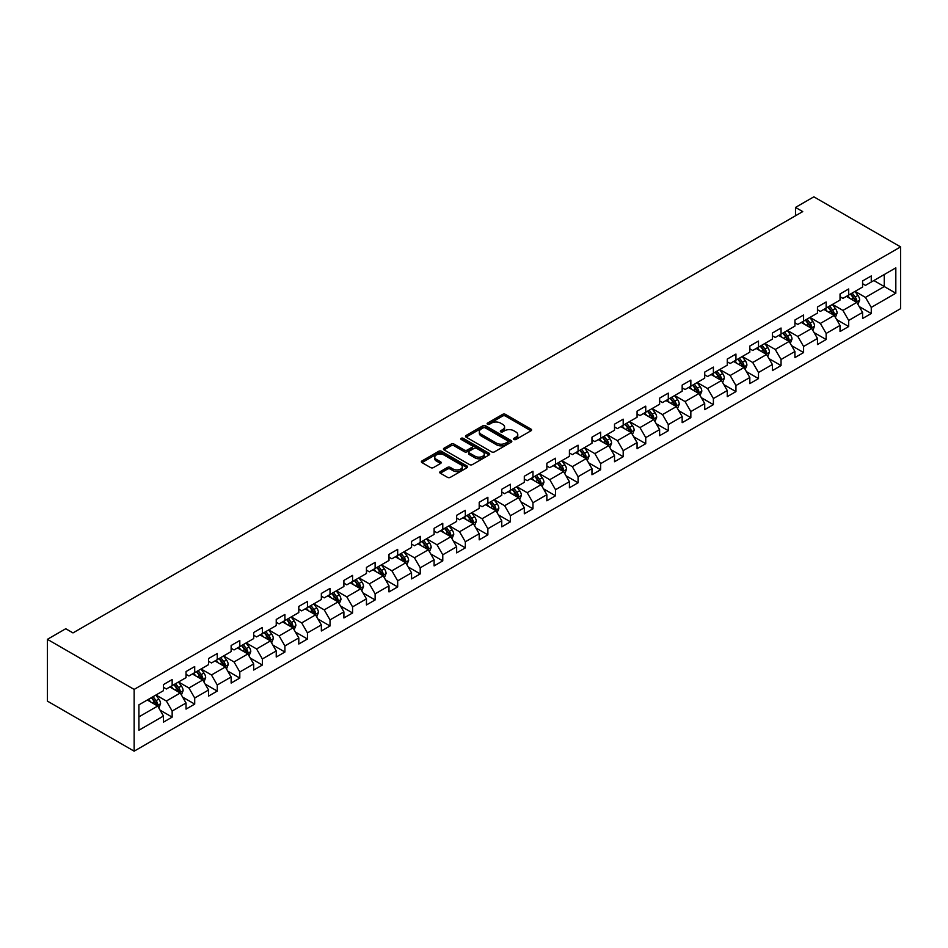 <?xml version="1.0" encoding="UTF-8"?>
<svg xmlns="http://www.w3.org/2000/svg" width="948" height="948" viewBox="0 0 948 948"><rect width="100%" height="100%" fill="white"/><g stroke="black" fill="none" stroke-linecap="round" stroke-linejoin="round"><path stroke-width="1.42" d="M513.934 439.469A1.41 0.806 0 0 0 515.925 439.469L530.999 430.771A2.003 1.161 0 0 0 531.591 429.942A2.003 1.161 0 0 0 530.999 429.124L505.462 414.383A2.003 1.161 0 0 0 502.618 414.383L487.545 423.081A1.41 0.806 0 0 0 487.13 423.661A1.41 0.806 0 0 0 487.545 424.23A1.41 0.806 0 0 0 489.535 424.23L491.479 423.104A6.423 3.709 0 0 1 500.568 423.104L502.689 424.337A6.423 3.709 0 0 1 504.573 426.956A6.423 3.709 0 0 1 502.689 429.574L500.745 430.7A1.41 0.806 0 0 0 500.331 431.281A1.41 0.806 0 0 0 500.745 431.85A1.41 0.806 0 0 0 502.724 431.85L504.68 430.724A6.423 3.709 0 0 1 513.757 430.724L515.89 431.956A6.423 3.709 0 0 1 517.774 434.575A6.423 3.709 0 0 1 515.89 437.194L513.934 438.32A1.41 0.806 0 0 0 513.532 438.9A1.41 0.806 0 0 0 513.934 439.469L513.934 438.32M440.334 471.559A2.003 1.161 0 0 0 439.742 472.388A2.003 1.161 0 0 0 440.334 473.206L447.492 477.342A2.003 1.161 0 0 0 450.336 477.342L467.08 467.672A2.003 1.161 0 0 0 467.66 466.854A2.003 1.161 0 0 0 467.08 466.037L441.531 451.284A2.003 1.161 0 0 0 438.699 451.284L421.955 460.953A2.003 1.161 0 0 0 421.362 461.771A2.003 1.161 0 0 0 421.955 462.588L430.605 467.589A2.003 1.161 0 0 0 433.449 467.589L440.619 463.454A2.003 1.161 0 0 0 441.199 462.636A2.003 1.161 0 0 0 440.619 461.818L436.317 459.342A5.368 3.105 0 0 1 434.753 457.149A5.368 3.105 0 0 1 438.059 454.282A5.368 3.105 0 0 1 443.913 454.957L460.728 464.662A5.368 3.105 0 0 1 462.304 466.854A5.368 3.105 0 0 1 458.986 469.722A5.368 3.105 0 0 1 453.132 469.047L450.336 467.423A2.003 1.161 0 0 0 447.492 467.423L440.334 471.559L440.334 473.206L447.492 469.094L447.492 467.423M900.6 246.895L813.858 196.828L795.502 207.422L802.731 211.594L72.984 632.909L65.756 628.737L47.4 639.331L134.142 689.409L900.6 246.895L900.6 308.669L134.142 751.172L134.142 689.409M491.621 451.864A2.003 1.161 0 0 0 494.465 451.864L511.209 442.195A2.003 1.161 0 0 0 511.801 441.377A2.003 1.161 0 0 0 511.209 440.559L485.672 425.806A2.003 1.161 0 0 0 482.828 425.806L466.084 435.476A2.003 1.161 0 0 0 465.492 436.293A2.003 1.161 0 0 0 466.084 437.111L491.621 451.864M461.747 439.777A1.41 0.806 0 0 1 463.181 439.967L463.181 438.308L489.144 453.298A2.003 1.161 0 0 1 489.725 454.116A2.003 1.161 0 0 1 489.144 454.933L472.4 464.603A2.003 1.161 0 0 1 469.556 464.603L444.019 449.85L444.019 448.214A2.003 1.161 0 0 0 443.427 449.032A2.003 1.161 0 0 0 444.019 449.85M444.019 448.214L451.189 444.079A2.003 1.161 0 0 1 454.021 444.079L464.378 450.063A2.003 1.161 0 0 0 467.222 450.063L471.974 447.314A2.003 1.161 0 0 0 472.566 446.496A2.003 1.161 0 0 0 471.974 445.679L461.19 439.445A1.41 0.806 0 0 1 460.775 438.877A1.41 0.806 0 0 1 461.64 438.13A1.41 0.806 0 0 1 463.181 438.308M160.082 710.159L172.157 717.126L172.157 711.036L186.033 703.013L186.033 709.116L194.707 704.103L194.707 698.012L208.584 690.002L208.584 696.093L217.258 691.08L217.258 684.989L231.134 676.979L231.134 683.07L239.808 678.069L239.808 671.966L253.685 663.956L253.685 670.046L262.359 665.046L262.359 658.955L276.235 650.944L276.235 657.035L284.91 652.023L284.91 645.932L298.798 637.921L298.798 644.012L307.46 638.999L307.46 632.909L321.348 624.898L321.348 630.989L330.023 625.988L330.023 619.885L343.899 611.875L343.899 617.966L352.573 612.965L352.573 606.874L366.449 598.863L366.449 604.954L375.124 599.942L375.124 593.851L389 585.84L389 591.931L397.674 586.919L397.674 580.828L411.551 572.817L411.551 578.908L420.225 573.907L420.225 567.816L434.101 559.794L434.101 565.897L442.775 560.884L442.775 554.793L456.652 546.783L456.652 552.874L465.326 547.861L465.326 541.77L479.202 533.76L479.202 539.85L487.876 534.838L487.876 528.747L501.753 520.736L501.753 526.827L510.427 521.827L510.427 515.736L524.303 507.713L524.303 513.816L532.977 508.803L532.977 502.713L546.854 494.702L546.854 500.793L555.528 495.78L555.528 489.689L569.416 481.679L569.416 487.77L578.079 482.769L578.079 476.666L591.967 468.656L591.967 474.747L600.641 469.746L600.641 463.655L614.517 455.644L614.517 461.735L623.192 456.723L623.192 450.632L637.068 442.621L637.068 448.712L645.742 443.7L645.742 437.609L659.618 429.598L659.618 435.689L668.293 430.688L668.293 424.586L682.169 416.575L682.169 422.666L690.843 417.665L690.843 411.574L704.72 403.564L704.72 409.654L713.394 404.642L713.394 398.551L727.27 390.54L727.27 396.631L735.944 391.619L735.944 385.528L749.821 377.517L749.821 383.608L758.495 378.608L758.495 372.517L772.371 364.494L772.371 370.597L781.045 365.584L781.045 359.493L794.922 351.483L794.922 357.574L803.596 352.561L803.596 346.47L817.472 338.46L817.472 344.551L826.146 339.538L826.146 333.447L840.035 325.437L840.035 331.527L848.697 326.527L848.697 320.436L862.585 312.413L862.585 318.516L871.259 313.504L871.259 307.413L895.824 293.216L895.824 267.846L884.259 274.529L884.259 286.545L895.824 293.216M172.157 717.126L163.483 722.127L163.483 716.036L138.906 730.233L138.906 704.85L163.483 690.665L163.483 684.575L172.157 679.562L172.157 685.653L186.033 677.642L186.033 671.551L194.707 666.551L194.707 672.642L208.584 664.631L208.584 658.528L217.258 653.528L217.258 659.618L231.134 651.608L231.134 645.517L239.808 640.504L239.808 646.595L253.685 638.585L253.685 632.494L262.359 627.481L262.359 633.584L276.235 625.562L276.235 619.471L284.91 614.47L284.91 620.561L298.798 612.55L298.798 606.447L307.46 601.447L307.46 607.538L321.348 599.527L321.348 593.436L330.023 588.424L330.023 594.514L343.899 586.504L343.899 580.413L352.573 575.4L352.573 581.503L366.449 573.481L366.449 567.39L375.124 562.389L375.124 568.48L389 560.469L389 554.379L397.674 549.366L397.674 555.457L411.551 547.446L411.551 541.355L420.225 536.343L420.225 542.434L434.101 534.423L434.101 528.332L442.775 523.32L442.775 529.422L456.652 521.412L456.652 515.309L465.326 510.308L465.326 516.399L479.202 508.389L479.202 502.298L487.876 497.285L487.876 503.376L501.753 495.366L501.753 489.275L510.427 484.262L510.427 490.353L524.303 482.342L524.303 476.252L532.977 471.251L532.977 477.342L546.854 469.331L546.854 463.228L555.528 458.228L555.528 464.319L569.416 456.308L569.416 450.217L578.079 445.204L578.079 451.295L591.967 443.285L591.967 437.194L600.641 432.181L600.641 438.284L614.517 430.262L614.517 424.171L623.192 419.17L623.192 425.261L637.068 417.25L637.068 411.148L645.742 406.147L645.742 412.238L659.618 404.227L659.618 398.136L668.293 393.124L668.293 399.215L682.169 391.204L682.169 385.113L690.843 380.101L690.843 386.203L704.72 378.181L704.72 372.09L713.394 367.089L713.394 373.18L727.27 365.17L727.27 359.079L735.944 354.066L735.944 360.157L749.821 352.146L749.821 346.056L758.495 341.043L758.495 347.134L772.371 339.123L772.371 333.032L781.045 328.02L781.045 334.123L794.922 326.1L794.922 320.009L803.596 315.009L803.596 321.099L817.472 313.089L817.472 306.998L826.146 301.985L826.146 308.076L840.035 300.066L840.035 293.975L848.697 288.962L848.697 295.053L862.585 287.043L862.585 280.952L871.259 275.951L871.259 282.042L895.824 267.846M169.846 686.992L180.25 693L166.374 701.01L155.97 695.003M163.483 687.324L166.374 688.995L172.157 685.653M166.374 701.01L172.157 711.036M180.25 693L186.033 703.013M192.397 673.969L202.801 679.989L188.925 687.999L178.52 681.991M186.033 674.312L188.925 675.971L194.707 672.642M188.925 687.999L194.707 698.012M202.801 679.989L208.584 690.002M214.947 660.957L225.351 666.965L211.475 674.976L201.071 668.968M208.584 661.289L211.475 662.96L217.258 659.618M211.475 674.976L217.258 684.989M225.351 666.965L231.134 676.979M237.498 647.934L247.902 653.942L234.026 661.953L223.621 655.945M231.134 648.266L234.026 649.937L239.808 646.595M234.026 661.953L239.808 671.966M247.902 653.942L253.685 663.956M260.048 634.911L270.453 640.919L256.576 648.942L246.172 642.922M253.685 635.243L256.576 636.914L262.359 633.584M256.576 648.942L262.359 658.955M270.453 640.919L276.235 650.944M282.599 621.9L293.015 627.908L279.127 635.918L268.722 629.91M276.235 622.232L279.127 623.903L284.91 620.561M279.127 635.918L284.91 645.932M293.015 627.908L298.798 637.921M305.149 608.877L315.566 614.885L301.677 622.895L291.273 616.887M298.798 609.209L301.677 610.879L307.46 607.538M301.677 622.895L307.46 632.909M315.566 614.885L321.348 624.898M327.7 595.854L338.116 601.861L324.24 609.872L313.824 603.864M321.348 596.185L324.24 597.856L330.023 594.514M324.24 609.872L330.023 619.885M338.116 601.861L343.899 611.875M350.25 582.83L360.667 588.838L346.79 596.861L336.374 590.841M343.899 583.162L346.79 584.833L352.573 581.503M346.79 596.861L352.573 606.874M360.667 588.838L366.449 598.863M372.813 569.819L383.217 575.827L369.341 583.838L358.925 577.83M366.449 570.151L369.341 571.822L375.124 568.48M369.341 583.838L375.124 593.851M383.217 575.827L389 585.84M395.363 556.796L405.768 562.804L391.891 570.815L381.475 564.807M389 557.128L391.891 558.799L397.674 555.457M391.891 570.815L397.674 580.828M405.768 562.804L411.551 572.817M417.914 543.773L428.318 549.781L414.442 557.791L404.038 551.783M411.551 544.105L414.442 545.775L420.225 542.434M414.442 557.791L420.225 567.816M428.318 549.781L434.101 559.794M440.464 530.75L450.869 536.758L436.992 544.78L426.588 538.76M434.101 531.093L436.992 532.752L442.775 529.422M436.992 544.78L442.775 554.793M450.869 536.758L456.652 546.783M463.015 517.738L473.419 523.746L459.543 531.757L449.139 525.749M456.652 518.07L459.543 519.741L465.326 516.399M459.543 531.757L465.326 541.77M473.419 523.746L479.202 533.76M485.566 504.715L495.97 510.723L482.094 518.734L471.689 512.726M479.202 505.047L482.094 506.718L487.876 503.376M482.094 518.734L487.876 528.747M495.97 510.723L501.753 520.736M508.116 491.692L518.52 497.7L504.644 505.711L494.24 499.703M501.753 492.024L504.644 493.695L510.427 490.353M504.644 505.711L510.427 515.736M518.52 497.7L524.303 507.713M530.667 478.669L541.071 484.689L527.195 492.699L516.79 486.691M524.303 479.013L527.195 480.672L532.977 477.342M527.195 492.699L532.977 502.713M541.071 484.689L546.854 494.702M553.217 465.658L563.633 471.666L549.745 479.676L539.341 473.668M546.854 465.989L549.745 467.66L555.528 464.319M549.745 479.676L555.528 489.689M563.633 471.666L569.416 481.679M575.768 452.634L586.184 458.642L572.296 466.653L561.891 460.645M569.416 452.966L572.296 454.637L578.079 451.295M572.296 466.653L578.079 476.666M586.184 458.642L591.967 468.656M598.318 439.611L608.735 445.619L594.858 453.63L584.442 447.622M591.967 439.943L594.858 441.614L600.641 438.284M594.858 453.63L600.641 463.655M608.735 445.619L614.517 455.644M620.869 426.588L631.285 432.608L617.409 440.619L606.993 434.611M614.517 426.932L617.409 428.603L623.192 425.261M617.409 440.619L623.192 450.632M631.285 432.608L637.068 442.621M643.431 413.577L653.836 419.585L639.959 427.595L629.543 421.587M637.068 413.909L639.959 415.579L645.742 412.238M639.959 427.595L645.742 437.609M653.836 419.585L659.618 429.598M665.982 400.554L676.386 406.562L662.51 414.572L652.094 408.564M659.618 400.886L662.51 402.556L668.293 399.215M662.51 414.572L668.293 424.586M676.386 406.562L682.169 416.575M688.532 387.531L698.937 393.539L685.06 401.561L674.656 395.541M682.169 387.862L685.06 389.533L690.843 386.203M685.06 401.561L690.843 411.574M698.937 393.539L704.72 403.564M711.083 374.519L721.487 380.527L707.611 388.538L697.207 382.53M704.72 374.851L707.611 376.522L713.394 373.18M707.611 388.538L713.394 398.551M721.487 380.527L727.27 390.54M733.634 361.496L744.038 367.504L730.161 375.515L719.757 369.507M727.27 361.828L730.161 363.499L735.944 360.157M730.161 375.515L735.944 385.528M744.038 367.504L749.821 377.517M756.184 348.473L766.588 354.481L752.712 362.491L742.308 356.484M749.821 348.805L752.712 350.476L758.495 347.134M752.712 362.491L758.495 372.517M766.588 354.481L772.371 364.494M778.735 335.45L789.139 341.458L775.263 349.48L764.858 343.46M772.371 335.782L775.263 337.452L781.045 334.123M775.263 349.48L781.045 359.493M789.139 341.458L794.922 351.483M801.285 322.439L811.689 328.446L797.813 336.457L787.409 330.449M794.922 322.77L797.813 324.441L803.596 321.099M797.813 336.457L803.596 346.47M811.689 328.446L817.472 338.46M823.836 309.415L834.252 315.423L820.364 323.434L809.959 317.426M817.472 309.747L820.364 311.418L826.146 308.076M820.364 323.434L826.146 333.447M834.252 315.423L840.035 325.437M846.386 296.392L856.802 302.4L842.914 310.411L832.51 304.403M840.035 296.724L842.914 298.395L848.697 295.053M842.914 310.411L848.697 320.436M856.802 302.4L862.585 312.413M873.855 280.537L884.259 286.545L865.477 297.399L855.06 291.392M862.585 283.713L865.477 285.372L871.259 282.042M865.477 297.399L871.259 307.413M47.4 639.331L47.4 701.105L134.142 751.172M795.502 207.422L795.502 215.765M138.906 716.878L157.7 706.023L147.296 700.015M157.7 706.023L163.483 716.036M859.184 306.536L871.259 313.504M836.634 319.559L848.697 326.527M814.083 332.57L826.146 339.538M791.533 345.593L803.596 352.561M768.982 358.617L781.045 365.584M746.432 371.64L758.495 378.608M723.869 384.651L735.944 391.619M701.319 397.674L713.394 404.642M678.768 410.697L690.843 417.665M656.217 423.72L668.293 430.688M633.667 436.732L645.742 443.7M611.116 449.755L623.192 456.723M588.566 462.778L600.641 469.746M566.015 475.789L578.079 482.769M543.465 488.812L555.528 495.78M520.914 501.836L532.977 508.803M498.364 514.859L510.427 521.827M475.813 527.87L487.876 534.838M453.251 540.893L465.326 547.861M430.7 553.916L442.775 560.884M408.15 566.94L420.225 573.907M385.599 579.951L397.674 586.919M363.048 592.974L375.124 599.942M340.498 605.997L352.573 612.965M317.947 619.02L330.023 625.988M295.397 632.032L307.46 638.999M272.846 645.055L284.91 652.023M250.296 658.078L262.359 665.046M227.745 671.089L239.808 678.069M205.183 684.112L217.258 691.08M182.632 697.135L194.707 704.103M514.503 439.671L515.89 438.865A6.423 3.709 0 0 0 517.774 436.246L517.774 434.575M504.573 426.956L504.573 428.626A6.423 3.709 0 0 1 502.689 431.245L501.302 432.051M530.975 430.783L505.462 416.054A2.003 1.161 0 0 0 502.618 416.054L488.113 424.431M511.209 440.559L511.209 442.195L485.672 427.477A2.003 1.161 0 0 0 482.828 427.477L466.108 437.135M507.666 441.946A1.41 0.806 0 0 0 508.069 441.377A1.41 0.806 0 0 0 507.666 440.796L485.246 427.856A1.41 0.806 0 0 0 483.255 427.856L481.193 429.041A6.423 3.709 0 0 0 479.321 431.672A6.423 3.709 0 0 0 481.193 434.291L496.527 443.143A6.423 3.709 0 0 0 505.604 443.143L507.666 441.946L507.666 443.617A1.41 0.806 0 0 0 508.069 443.048L508.069 441.377M479.321 431.672L479.321 433.343A6.423 3.709 0 0 0 481.193 435.962L481.193 434.291M507.666 443.617L505.604 444.802A6.423 3.709 0 0 1 496.527 444.802L481.193 435.962M444.043 449.873L451.189 445.75L451.189 444.079M472.566 446.496L472.566 448.167A2.003 1.161 0 0 1 471.974 448.985L467.222 451.734A2.003 1.161 0 0 1 464.378 451.734L454.021 445.75A2.003 1.161 0 0 0 451.189 445.75M463.181 439.967L489.121 454.945M475.126 456.261A5.368 3.105 0 0 0 480.98 456.936A5.368 3.105 0 0 0 484.298 454.068A5.368 3.105 0 0 0 482.722 451.888L476.797 448.463A2.003 1.161 0 0 0 473.964 448.463L469.201 451.201A2.003 1.161 0 0 0 468.62 452.03A2.003 1.161 0 0 0 469.201 452.848L475.126 456.261L475.126 457.931A5.368 3.105 0 0 0 480.98 458.607A5.368 3.105 0 0 0 484.298 455.739L484.298 454.068M468.62 452.03L468.62 453.689A2.003 1.161 0 0 0 469.201 454.519L469.201 452.848M475.126 457.931L469.201 454.519M462.304 466.854L462.304 468.525A5.368 3.105 0 0 1 458.986 471.381A5.368 3.105 0 0 1 453.132 470.718L450.336 469.094A2.003 1.161 0 0 0 447.492 469.094M434.753 457.149L434.753 458.82A5.368 3.105 0 0 0 436.317 461.001L436.317 459.342M440.583 463.465L436.317 461.001M467.08 466.037L467.08 467.672L441.531 452.954A2.003 1.161 0 0 0 438.699 452.954L421.979 462.612M857.94 304.379L859.658 300.054A5.415 3.128 -120 0 0 857.928 295.432L854.942 291.451M849.752 298.336L847.713 295.622M850.463 294.046L853.449 298.028A5.415 3.128 60 0 1 855.001 301.286L856.731 300.279A5.415 3.128 -120 0 0 855.179 297.02L852.205 293.039M850.842 293.821L854.148 298.241A2.761 1.588 60 0 1 854.658 299.082L856.731 300.279M835.389 317.402L837.108 313.065A5.415 3.128 -120 0 0 835.378 308.456L832.391 304.474M827.189 311.347L825.163 308.645M827.912 307.057L830.898 311.039A5.415 3.128 60 0 1 832.451 314.298L834.181 313.302A5.415 3.128 -120 0 0 832.628 310.043L829.654 306.062M828.291 306.844L831.597 311.264A2.761 1.588 60 0 1 832.107 312.093L834.181 313.302M812.839 330.425L814.557 326.088A5.415 3.128 -120 0 0 812.827 321.479L809.841 317.497M804.639 324.37L802.612 321.668M805.362 320.08L808.348 324.062A5.415 3.128 60 0 1 809.9 327.321L811.63 326.325A5.415 3.128 -120 0 0 810.078 323.067L807.092 319.073M805.741 319.867L809.047 324.275A2.761 1.588 60 0 1 809.556 325.117L811.63 326.325M790.288 343.437L792.007 339.111A5.415 3.128 -120 0 0 790.277 334.49L787.29 330.508M782.088 337.393L780.062 334.691M782.811 333.104L785.797 337.085A5.415 3.128 60 0 1 787.35 340.344L789.08 339.337A5.415 3.128 -120 0 0 787.527 336.078L784.541 332.096M783.19 332.878L786.496 337.298A2.761 1.588 60 0 1 787.006 338.14L789.08 339.337M767.738 356.46L769.456 352.135A5.415 3.128 -120 0 0 767.726 347.513L764.74 343.531M759.538 350.416L757.511 347.703M760.26 346.115L763.247 350.108A5.415 3.128 60 0 1 764.799 353.367L766.529 352.36A5.415 3.128 -120 0 0 764.977 349.101L761.991 345.119M760.64 345.901L763.946 350.322A2.761 1.588 60 0 1 764.444 351.163L766.529 352.36M745.187 369.483L746.905 365.146A5.415 3.128 -120 0 0 745.175 360.536L742.189 356.555M736.987 363.428L734.961 360.726M737.71 359.138L740.696 363.12A5.415 3.128 60 0 1 742.237 366.378L743.979 365.383A5.415 3.128 -120 0 0 742.426 362.124L739.44 358.143M738.089 358.925L741.395 363.345A2.761 1.588 60 0 1 741.893 364.174L743.979 365.383M722.637 382.506L724.355 378.169A5.415 3.128 -120 0 0 722.625 373.559L719.639 369.578M714.437 376.451L712.41 373.749M715.159 372.161L718.146 376.143A5.415 3.128 60 0 1 719.686 379.401L721.428 378.406A5.415 3.128 -120 0 0 719.876 375.147L716.889 371.154M715.539 371.948L718.845 376.356A2.761 1.588 60 0 1 719.342 377.197L721.428 378.406M700.074 395.517L701.804 391.192A5.415 3.128 -120 0 0 700.074 386.571L697.088 382.589M691.886 389.474L689.86 386.76M692.609 385.184L695.583 389.166A5.415 3.128 60 0 1 697.135 392.425L698.877 391.417A5.415 3.128 -120 0 0 697.325 388.159L694.339 384.177M692.988 384.959L696.294 389.379A2.761 1.588 60 0 1 696.792 390.221L698.877 391.417M677.524 408.541L679.242 404.204A5.415 3.128 -120 0 0 677.524 399.594L674.538 395.612M669.335 402.497L667.309 399.783M670.058 398.196L673.033 402.189A5.415 3.128 60 0 1 674.585 405.436L676.327 404.441A5.415 3.128 -120 0 0 674.775 401.182L671.788 397.2M670.426 397.982L673.744 402.402A2.761 1.588 60 0 1 674.241 403.244L676.327 404.441M654.973 421.564L656.691 417.227A5.415 3.128 -120 0 0 654.961 412.617L651.987 408.635M646.785 415.508L644.759 412.807M647.508 411.219L650.482 415.2A5.415 3.128 60 0 1 652.034 418.459L653.776 417.464A5.415 3.128 -120 0 0 652.224 414.205L649.238 410.223M647.875 411.005L651.193 415.425A2.761 1.588 60 0 1 651.691 416.255L653.776 417.464M632.423 434.587L634.141 430.25A5.415 3.128 -120 0 0 632.411 425.64L629.436 421.659M624.234 428.532L622.208 425.83M624.945 424.242L627.932 428.223A5.415 3.128 60 0 1 629.484 431.482L631.214 430.475A5.415 3.128 -120 0 0 629.673 427.216L626.687 423.235M625.325 424.017L628.643 428.437A2.761 1.588 60 0 1 629.14 429.278L631.214 430.475M609.872 447.598L611.59 443.273A5.415 3.128 -120 0 0 609.86 438.651L606.886 434.67M601.684 441.555L599.657 438.841M602.395 437.265L605.381 441.247A5.415 3.128 60 0 1 606.933 444.505L608.663 443.498A5.415 3.128 -120 0 0 607.123 440.239L604.137 436.258M602.774 437.04L606.092 441.46A2.761 1.588 60 0 1 606.59 442.301L608.663 443.498M587.322 460.621L589.04 456.284A5.415 3.128 -120 0 0 587.31 451.675L584.324 447.693M579.133 454.566L577.095 451.864M579.844 450.276L582.83 454.258A5.415 3.128 60 0 1 584.383 457.517L586.113 456.521A5.415 3.128 -120 0 0 584.561 453.263L581.586 449.281M580.223 450.063L583.53 454.483A2.761 1.588 60 0 1 584.039 455.324L586.113 456.521M564.771 473.644L566.489 469.307A5.415 3.128 -120 0 0 564.759 464.698L561.773 460.716M556.571 467.589L554.544 464.887M557.294 463.299L560.28 467.281A5.415 3.128 60 0 1 561.832 470.54L563.562 469.544A5.415 3.128 -120 0 0 562.01 466.286L559.036 462.304M557.673 463.086L560.979 467.506A2.761 1.588 60 0 1 561.489 468.336L563.562 469.544M542.22 486.656L543.939 482.331A5.415 3.128 -120 0 0 542.209 477.721L539.222 473.727M534.02 480.612L531.994 477.911M534.743 476.323L537.729 480.304A5.415 3.128 60 0 1 539.282 483.563L541.012 482.556A5.415 3.128 -120 0 0 539.459 479.297L536.473 475.315M535.122 476.097L538.428 480.518A2.761 1.588 60 0 1 538.938 481.359L541.012 482.556M519.67 499.679L521.388 495.354A5.415 3.128 -120 0 0 519.658 490.732L516.672 486.751M511.47 493.635L509.443 490.922M512.193 489.346L515.179 493.327A5.415 3.128 60 0 1 516.731 496.586L518.461 495.579A5.415 3.128 -120 0 0 516.909 492.32L513.923 488.339M512.572 489.121L515.878 493.541A2.761 1.588 60 0 1 516.387 494.382L518.461 495.579M497.119 512.702L498.838 508.365A5.415 3.128 -120 0 0 497.108 503.755L494.121 499.774M488.919 506.647L486.893 503.945M489.642 502.357L492.628 506.339A5.415 3.128 60 0 1 494.181 509.597L495.911 508.602A5.415 3.128 -120 0 0 494.358 505.343L491.372 501.362M490.021 502.144L493.327 506.564A2.761 1.588 60 0 1 493.825 507.405L495.911 508.602M474.569 525.725L476.287 521.388A5.415 3.128 -120 0 0 474.557 516.779L471.571 512.797M466.369 519.67L464.342 516.968M467.091 515.38L470.078 519.362A5.415 3.128 60 0 1 471.618 522.621L473.36 521.625A5.415 3.128 -120 0 0 471.808 518.366L468.822 514.373M467.471 515.167L470.777 519.587A2.761 1.588 60 0 1 471.274 520.416L473.36 521.625M452.006 538.737L453.736 534.411A5.415 3.128 -120 0 0 452.006 529.802L449.02 525.808M443.818 532.693L441.792 529.991M444.541 528.403L447.527 532.385A5.415 3.128 60 0 1 449.068 535.644L450.81 534.636A5.415 3.128 -120 0 0 449.257 531.378L446.271 527.396M444.92 528.178L448.226 532.598A2.761 1.588 60 0 1 448.724 533.44L450.81 534.636M429.456 551.76L431.186 547.434A5.415 3.128 -120 0 0 429.456 542.813L426.47 538.831M421.268 545.716L419.241 543.003M421.99 541.415L424.965 545.408A5.415 3.128 60 0 1 426.517 548.667L428.259 547.66A5.415 3.128 -120 0 0 426.707 544.401L423.72 540.419M422.37 541.201L425.676 545.621A2.761 1.588 60 0 1 426.173 546.463L428.259 547.66M406.905 564.783L408.624 560.446A5.415 3.128 -120 0 0 406.905 555.836L403.919 551.855M398.717 558.728L396.691 556.026M399.44 554.438L402.414 558.419A5.415 3.128 60 0 1 403.966 561.678L405.708 560.683A5.415 3.128 -120 0 0 404.156 557.424L401.17 553.442M399.807 554.225L403.125 558.645A2.761 1.588 60 0 1 403.623 559.474L405.708 560.683M384.355 577.806L386.073 573.469A5.415 3.128 -120 0 0 384.343 568.859L381.369 564.878M376.166 571.751L374.14 569.049M376.877 567.461L379.864 571.443A5.415 3.128 60 0 1 381.416 574.701L383.158 573.706A5.415 3.128 -120 0 0 381.606 570.447L378.619 566.454M377.257 567.248L380.575 571.656A2.761 1.588 60 0 1 381.072 572.497L383.158 573.706M361.804 590.817L363.522 586.492A5.415 3.128 -120 0 0 361.792 581.871L358.818 577.889M353.616 584.774L351.589 582.072M354.327 580.484L357.313 584.466A5.415 3.128 60 0 1 358.865 587.724L360.596 586.717A5.415 3.128 -120 0 0 359.055 583.458L356.069 579.477M354.706 580.259L358.024 584.679A2.761 1.588 60 0 1 358.522 585.52L360.596 586.717M339.254 603.84L340.972 599.515A5.415 3.128 -120 0 0 339.242 594.894L336.267 590.912M331.065 597.797L329.039 595.083M331.776 593.495L334.762 597.489A5.415 3.128 60 0 1 336.315 600.748L338.045 599.74A5.415 3.128 -120 0 0 336.504 596.482L333.518 592.5M332.156 593.282L335.474 597.702A2.761 1.588 60 0 1 335.971 598.544L338.045 599.74M316.703 616.864L318.421 612.527A5.415 3.128 -120 0 0 316.691 607.917L313.705 603.935M308.503 610.808L306.477 608.106M309.226 606.519L312.212 610.5A5.415 3.128 60 0 1 313.764 613.759L315.494 612.764A5.415 3.128 -120 0 0 313.942 609.505L310.968 605.523M309.605 606.305L312.911 610.725A2.761 1.588 60 0 1 313.421 611.555L315.494 612.764M294.153 629.887L295.871 625.55A5.415 3.128 -120 0 0 294.141 620.94L291.154 616.958M285.952 623.831L283.926 621.13M286.675 619.542L289.661 623.523A5.415 3.128 60 0 1 291.214 626.782L292.944 625.775A5.415 3.128 -120 0 0 291.392 622.516L288.417 618.534M287.054 619.328L290.361 623.737A2.761 1.588 60 0 1 290.87 624.578L292.944 625.775M271.602 642.898L273.32 638.573A5.415 3.128 -120 0 0 271.59 633.951L268.604 629.97M263.402 636.855L261.375 634.141M264.125 632.565L267.111 636.546A5.415 3.128 60 0 1 268.663 639.805L270.393 638.798A5.415 3.128 -120 0 0 268.841 635.539L265.855 631.558M264.504 632.34L267.81 636.76A2.761 1.588 60 0 1 268.32 637.601L270.393 638.798M249.051 655.921L250.77 651.584A5.415 3.128 -120 0 0 249.04 646.974L246.053 642.993M240.851 649.878L238.825 647.164M241.574 645.576L244.56 649.558A5.415 3.128 60 0 1 246.113 652.817L247.843 651.821A5.415 3.128 -120 0 0 246.29 648.562L243.304 644.581M241.953 645.363L245.259 649.783A2.761 1.588 60 0 1 245.769 650.624L247.843 651.821M226.501 668.944L228.219 664.607A5.415 3.128 -120 0 0 226.489 659.998L223.503 656.016M218.301 662.889L216.274 660.187M219.024 658.599L222.01 662.581A5.415 3.128 60 0 1 223.562 665.84L225.292 664.844A5.415 3.128 -120 0 0 223.74 661.586L220.754 657.604M219.403 658.386L222.709 662.806A2.761 1.588 60 0 1 223.207 663.636L225.292 664.844M203.95 681.956L205.669 677.63A5.415 3.128 -120 0 0 203.939 673.021L200.952 669.039M195.75 675.912L193.724 673.21M196.473 671.622L199.459 675.604A5.415 3.128 60 0 1 201 678.863L202.742 677.856A5.415 3.128 -120 0 0 201.189 674.597L198.203 670.615M196.852 671.397L200.158 675.817A2.761 1.588 60 0 1 200.656 676.659L202.742 677.856M181.388 694.979L183.118 690.654A5.415 3.128 -120 0 0 181.388 686.032L178.402 682.05M173.2 688.935L171.173 686.222M173.922 684.646L176.909 688.627A5.415 3.128 60 0 1 178.449 691.886L180.191 690.879A5.415 3.128 -120 0 0 178.639 687.62L175.653 683.638M174.302 684.42L177.608 688.841A2.761 1.588 60 0 1 178.106 689.682L180.191 690.879M158.837 708.002L160.567 703.665A5.415 3.128 -120 0 0 158.837 699.055L155.851 695.074M150.649 701.947L148.623 699.245M151.372 697.657L154.346 701.639A5.415 3.128 60 0 1 155.899 704.897L157.641 703.902A5.415 3.128 -120 0 0 156.088 700.643L153.102 696.662M151.751 697.444L155.057 701.864A2.761 1.588 60 0 1 155.555 702.705L157.641 703.902M515.89 438.865L515.89 437.194M500.745 431.85L500.745 430.7M502.689 431.245L502.689 429.574M487.545 424.23L487.545 423.081M502.618 416.054L502.618 414.383M505.462 416.054L505.462 414.383M530.999 430.771L530.999 429.124M466.084 437.111L466.084 435.476M482.828 427.477L482.828 425.806M485.672 427.477L485.672 425.806M496.527 444.802L496.527 443.143M505.604 444.802L505.604 443.143M454.021 445.75L454.021 444.079M464.378 451.734L464.378 450.063M467.222 451.734L467.222 450.063M471.974 448.985L471.974 447.314M489.144 454.933L489.144 453.298M450.336 469.094L450.336 467.423M453.132 470.718L453.132 469.047M440.619 463.454L440.619 461.818M421.955 462.588L421.955 460.953M438.699 452.954L438.699 451.284M441.531 452.954L441.531 451.284M856.257 302.092L859.623 300.149M855.179 297.02L857.928 295.432M851.328 299.248L853.449 298.028M833.707 315.115L837.072 313.172M832.628 310.043L835.378 308.456M828.777 312.271L830.898 311.039M811.156 328.138L814.522 326.195M810.078 323.067L812.827 321.479M806.227 325.283L808.348 324.062M788.606 341.15L791.971 339.218M787.527 336.078L790.277 334.49M783.676 338.306L785.797 337.085M766.055 354.173L769.42 352.229M764.977 349.101L767.726 347.513M761.125 351.329L763.247 350.108M743.505 367.196L746.87 365.253M742.426 362.124L745.175 360.536M738.575 364.352L740.696 363.12M720.954 380.219L724.319 378.276M719.876 375.147L722.625 373.559M716.024 377.363L718.146 376.143M698.403 393.23L701.769 391.299M697.325 388.159L700.074 386.571M693.474 390.386L695.583 389.166M675.853 406.254L679.206 404.31M674.775 401.182L677.524 399.594M670.923 403.41L673.033 402.189M653.302 419.277L656.656 417.333M652.224 414.205L654.961 412.617M648.361 416.421L650.482 415.2M630.752 432.3L634.105 430.356M629.673 427.216L632.411 425.64M625.81 429.444L627.932 428.223M608.201 445.311L611.555 443.38M607.123 440.239L609.86 438.651M603.26 442.467L605.381 441.247M585.639 458.334L589.004 456.391M584.561 453.263L587.31 451.675M580.709 455.49L582.83 454.258M563.088 471.357L566.454 469.414M562.01 466.286L564.759 464.698M558.159 468.502L560.28 467.281M540.538 484.369L543.903 482.437M539.459 479.297L542.209 477.721M535.608 481.525L537.729 480.304M517.987 497.392L521.353 495.449M516.909 492.32L519.658 490.732M513.058 494.548L515.179 493.327M495.437 510.415L498.802 508.472M494.358 505.343L497.108 503.755M490.507 507.571L492.628 506.339M472.886 523.438L476.252 521.495M471.808 518.366L474.557 516.779M467.957 520.582L470.078 519.362M450.336 536.45L453.701 534.518M449.257 531.378L452.006 529.802M445.406 533.606L447.527 532.385M427.785 549.473L431.15 547.529M426.707 544.401L429.456 542.813M422.855 546.629L424.965 545.408M405.234 562.496L408.588 560.552M404.156 557.424L406.905 555.836M400.305 559.652L402.414 558.419M382.684 575.519L386.037 573.576M381.606 570.447L384.343 568.859M377.742 572.663L379.864 571.443M360.133 588.53L363.487 586.599M359.055 583.458L361.792 581.871M355.192 585.686L357.313 584.466M337.583 601.553L340.936 599.61M336.504 596.482L339.242 594.894M332.641 598.709L334.762 597.489M315.02 614.577L318.386 612.633M313.942 609.505L316.691 607.917M310.091 611.733L312.212 610.5M292.47 627.6L295.835 625.656M291.392 622.516L294.141 620.94M287.54 624.744L289.661 623.523M269.919 640.611L273.285 638.679M268.841 635.539L271.59 633.951M264.99 637.767L267.111 636.546M247.369 653.634L250.734 651.691M246.29 648.562L249.04 646.974M242.439 650.79L244.56 649.558M224.818 666.657L228.184 664.714M223.74 661.586L226.489 659.998M219.889 663.801L222.01 662.581M202.268 679.68L205.633 677.737M201.189 674.597L203.939 673.021M197.338 676.825L199.459 675.604M179.717 692.692L183.083 690.748M178.639 687.62L181.388 686.032M174.787 689.848L176.909 688.627M157.167 705.715L160.532 703.772M156.088 700.643L158.837 699.055M152.237 702.871L154.346 701.639"/></g></svg>
